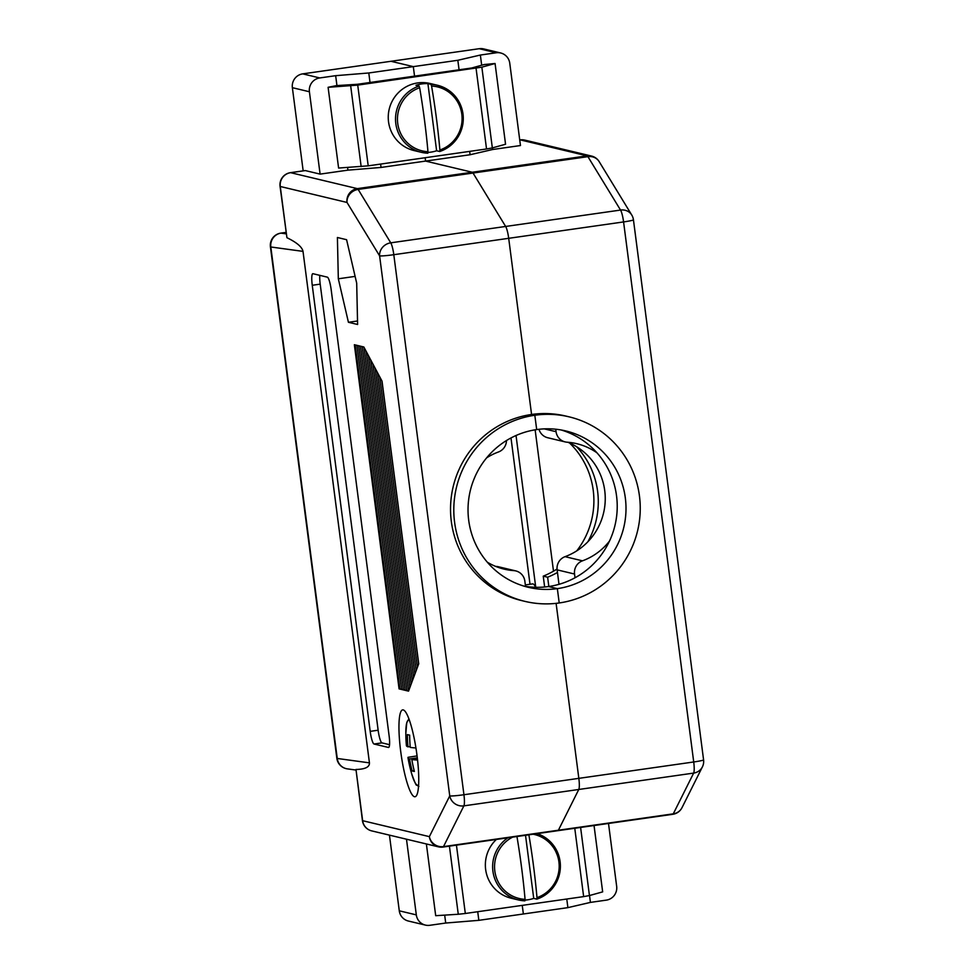 <?xml version="1.0" encoding="UTF-8"?>
<svg xmlns="http://www.w3.org/2000/svg" width="974" height="974" viewBox="0 0 974 974"><rect width="100%" height="100%" fill="white"/><g stroke="black" fill="none" stroke-linecap="round" stroke-linejoin="round"><path stroke-width="1.46" d="M525.351 584.936L532.608 583.901A28.977 5.15 81.9 0 1 532.973 583.913A28.977 5.15 81.9 0 1 535.676 587.298M487.304 562.193A61.277 60.157 103.4 0 0 504.215 569.145A61.277 60.157 103.4 0 0 513.846 570.618A12.236 12.017 -76.6 0 1 524.852 581.125L525.534 586.385M495.669 566.393A61.277 60.157 103.4 0 0 496.436 566.454A12.236 12.017 -76.6 0 1 498.359 566.746L515.77 570.91M506.468 440.54A12.236 12.017 -76.6 0 1 498.445 451.985A61.277 60.157 103.4 0 0 486.647 457.841M596.965 452.813A61.277 60.157 103.4 0 0 576.693 443.669A61.277 60.157 103.4 0 0 567.063 442.196A12.236 12.017 -76.6 0 1 556.057 431.689L555.74 429.217M565.139 441.904L547.717 437.74A12.236 12.017 -76.6 0 1 538.999 429.291M575.025 577.765L574.55 574.027A12.236 12.017 -76.6 0 1 582.476 560.829A61.277 60.157 103.4 0 0 609.456 541.118M559.003 584.315L557.128 569.863A12.236 12.017 -76.6 0 1 565.054 556.665A61.277 60.157 103.4 0 0 605.231 500.1A61.277 60.157 103.4 0 0 567.83 442.257M427.903 83.618L431.007 84.361A34.48 33.846 -76.6 0 1 437.423 85.249L430.155 83.508A34.48 33.846 103.4 0 0 388.541 121.835A34.48 33.846 103.4 0 0 414.12 150.58L421.389 152.321A34.48 33.846 -76.6 0 1 395.809 123.576A34.48 33.846 -76.6 0 1 419.088 86.065L415.971 85.322A34.48 33.846 -76.6 0 1 427.903 83.618L436.62 150.763L439.724 151.506L439.895 149.996A32.897 32.288 103.4 0 0 461.822 114.299A32.897 32.288 103.4 0 0 431.579 86.041A147.598 26.261 81.9 0 1 439.895 149.996M436.62 150.763A34.48 33.846 -76.6 0 1 428 152.431M439.798 151.481A34.48 33.846 -76.6 0 0 463.003 114.043C460.349 99.019 451.814 89.438 437.423 85.249A34.48 33.846 -76.6 0 1 462.991 113.995C464.099 132.123 456.343 144.627 439.761 151.506L439.724 151.506M431.007 84.361L431.579 86.041M427.805 153.198A34.48 33.846 -76.6 0 1 421.389 152.321L427.817 153.21L427.963 151.701A147.598 26.261 -98.1 0 0 419.66 87.745L419.088 86.065M419.66 87.745A32.897 32.288 103.4 0 0 397.733 123.442A32.897 32.288 103.4 0 0 427.963 151.701M417.408 758.697L411.819 759.489A147.598 144.882 103.4 0 0 414.376 771.457A146.575 10.117 172.6 0 1 412.112 770.921A147.598 144.882 -76.6 0 1 409.543 758.953A147.598 10.178 172.6 0 1 407.984 757.772A147.598 10.178 172.6 0 1 408.045 757.309L417.079 755.909M407.984 757.772A147.719 147.719 0 0 0 411.515 773.246A32.897 5.856 -98.1 0 0 417.481 785.227A32.897 5.856 -98.1 0 0 418.625 784.861M417.566 760.061A147.598 10.178 172.6 0 1 411.819 759.489M414.169 770.617L412.112 770.921M417.31 757.845L409.543 758.953M410.164 746.522L407.972 746.839A147.598 144.882 -76.6 0 1 407.388 734.579A146.575 10.117 -7.4 0 0 409.664 735.126A147.598 144.882 103.4 0 0 410.237 747.375A147.598 10.178 -7.4 0 0 415.935 747.947M409.409 720.285A32.897 5.856 -98.1 0 0 405.829 733.434A147.719 147.719 0 0 0 406.401 745.597A147.598 10.178 -7.4 0 0 407.972 746.839M405.829 733.434L406.742 722.745L408.897 718.861M305.032 170.62A12.236 2.179 81.9 0 1 305.179 170.572A12.236 2.179 81.9 0 1 305.337 170.584L320.105 174.115L347.925 170.146L381.053 167.443L425.577 161.087L472.232 172.24L425.577 161.087L425.139 157.727L425.577 161.087L470.101 154.744L492.625 149.509L520.457 145.54L509.755 63.188A12.236 12.017 103.4 0 0 496.265 52.779L479.22 48.7L390.976 61.289L413.305 66.622L414.547 76.142L413.305 66.622L390.976 61.289L302.719 73.866L319.764 77.944A12.236 12.017 103.4 0 0 309.403 91.751L292.37 87.684L303.17 170.864M479.22 48.7A12.236 12.017 -76.6 0 1 483.64 48.907L500.685 52.973M578.775 789.476L558.394 830.225L578.775 789.476A12.236 2.179 -98.1 0 0 578.836 778.36L556.105 603.356L578.836 778.36A12.236 2.179 81.9 0 1 578.775 789.476L463.88 805.863L443.499 846.601L558.394 830.225A12.236 2.179 81.9 0 1 557.907 830.676A12.236 2.179 -98.1 0 0 558.394 830.225L673.278 813.838L693.658 773.088L578.775 789.476M569.072 416.835L565.821 416.056A94.868 93.127 103.4 0 0 531.573 414.474A94.868 93.127 103.4 0 0 450.67 504.021A94.868 93.127 103.4 0 0 521.699 600.605L524.962 601.384A94.868 93.127 103.4 0 0 559.21 602.967A94.868 93.127 103.4 0 0 640.113 513.42A94.868 93.127 103.4 0 0 569.072 416.835A94.868 93.127 103.4 0 0 534.823 415.253L536.686 429.583L534.823 415.253L531.573 414.474L508.696 238.313L531.573 414.474L534.823 415.253A94.868 93.127 103.4 0 0 453.933 504.8A94.868 93.127 103.4 0 0 524.962 601.384M473.035 173.043L505.64 226.455L473.035 173.043A12.236 2.179 -98.1 0 0 472.232 172.24A12.236 2.179 81.9 0 1 473.035 173.043L358.152 189.419L390.757 242.83L505.64 226.455A12.236 2.179 81.9 0 1 508.696 238.313A12.236 2.179 -98.1 0 0 505.64 226.455L620.535 210.067L587.919 156.656L473.035 173.043M530.002 584.266L510.997 437.947M535.749 587.298L516.037 435.512M553.5 571.178L535.14 429.826M496.265 52.779L480.365 55.043L457.829 60.278L368.793 72.977L335.665 75.68L319.764 77.944M561.28 430.009A80.392 78.906 -76.6 0 1 616.956 512.957A80.392 78.906 -76.6 0 1 548.557 586.543L557.347 588.637L559.21 602.967L557.347 588.637A80.392 78.906 103.4 0 0 625.892 512.762A80.392 78.906 103.4 0 0 565.711 430.922A80.392 78.906 103.4 0 0 536.686 429.583A80.392 78.906 103.4 0 0 468.141 505.457A80.392 78.906 103.4 0 0 528.322 587.298A80.392 78.906 103.4 0 0 557.347 588.637L548.557 586.543A80.392 78.906 -76.6 0 1 523.963 586.117M557.749 830.676A12.236 2.179 -98.1 0 0 557.907 830.676L672.791 814.301A12.236 12.236 0 0 0 682.007 807.653A12.236 11.664 26.6 0 1 673.278 813.838A12.236 2.179 81.9 0 1 672.791 814.301M589.526 895.532L590.414 902.399L606.315 900.134A12.236 12.017 103.4 0 0 616.664 886.316L608.507 823.468M522.247 905.37L523.367 913.977L522.247 905.37M566.771 899.026L567.891 907.634L478.843 920.333L445.715 923.035L429.814 925.3A12.236 12.017 103.4 0 1 425.394 925.093L408.349 921.027A12.236 12.017 -76.6 0 1 399.279 910.812L416.312 914.89A12.236 12.017 103.4 0 0 425.394 925.093M567.891 907.634L590.414 902.399M492.625 149.509L492.418 147.89M481.68 65.221L480.365 55.043M470.101 154.744L469.663 151.384M459.071 69.787L457.829 60.278M576.571 446.689A80.392 78.906 -76.6 0 1 587.882 541.751M557.469 572.468A80.392 78.906 -76.6 0 1 547.632 577.205L548.837 586.506M557.043 568.999A80.392 78.906 -76.6 0 1 543.236 576.158L544.649 586.993M569.559 442.987A80.392 78.906 -76.6 0 1 576.754 550.87M543.236 576.158L547.632 577.205M328.104 87.307L357.726 85.115L368.209 165.848L338.599 168.052L328.104 87.307L336.407 85.615L357.482 84.275L471.757 67.985L484.09 64.552L495.072 63.505L481.85 67.169L492.345 147.914L505.555 144.237L495.072 63.505M357.726 85.115L481.85 67.169M368.209 165.848L486.537 148.973L476.055 68.241M492.345 147.914L486.537 148.973M456.441 845.152L465.316 913.49L583.645 896.616L574.77 828.277M465.316 913.49L458.267 914.257L449.416 846.15M426.381 843.971L435.695 915.694L458.267 914.257M580.601 827.437L589.44 895.556L602.663 891.88L594.043 825.526M589.44 895.556L583.645 896.616M377.376 372.421L375.148 368.233L414.875 674.118L418.735 663.757L382.039 381.163L377.376 372.421L416.129 670.757M375.148 368.233L363.838 346.988L354.366 344.723L399.072 688.874L408.532 691.138L414.875 674.118M374.04 744.014L388.419 747.448A12.236 2.179 -98.1 0 0 388.577 747.46A12.236 2.179 -98.1 0 0 389.125 735.881L331.184 289.802A12.236 2.179 -98.1 0 0 327.337 277.152L312.958 273.706A12.236 2.179 -98.1 0 0 312.8 273.694A12.236 2.179 -98.1 0 0 312.252 285.272L370.193 731.352A12.236 2.179 -98.1 0 0 374.04 744.014L381.991 742.882L389.539 744.684M416.994 755.264A43.867 7.804 -98.1 0 0 402.652 709.888A43.867 7.804 -98.1 0 0 400.704 751.368A43.867 7.804 -98.1 0 0 415.046 796.744A43.867 7.804 -98.1 0 0 416.994 755.264M338.319 278.795L348.424 322.284L357.604 324.476L356.691 283.178L346.586 239.701L337.406 237.498L338.319 278.795L355.108 276.397M286.928 237.705C296.729 242.441 302.098 246.994 303.011 251.377L369.438 762.861C369.645 767.074 365.153 769.277 355.985 769.472L362.425 820.571A12.236 0.84 -7.4 0 0 362.645 820.692L429.364 836.642L449.744 795.904L379.604 255.858L347 202.446L280.269 186.484L286.928 237.705L280.062 186.363A12.236 0.84 -7.4 0 0 280.269 186.484A12.236 12.017 103.4 0 1 290.629 172.678L357.348 188.627A12.236 12.017 103.4 0 0 347 202.446A12.236 11.128 148.6 0 1 358.152 189.419A12.236 2.179 -98.1 0 0 357.348 188.627L587.127 155.864L520.396 139.915A12.236 12.017 -76.6 0 1 524.816 140.11L591.547 156.059A12.236 12.017 103.4 0 0 587.127 155.864A12.236 2.179 81.9 0 1 587.919 156.656A12.236 11.128 148.6 0 1 599.144 161.587L631.749 215.011A12.236 11.128 148.6 0 0 620.535 210.067A12.236 2.179 81.9 0 1 623.579 221.926L393.8 254.701L463.941 794.735L693.719 761.972L623.579 221.926A12.236 0.84 172.6 0 0 633.441 219.807L703.581 759.854A12.236 0.84 172.6 0 1 693.719 761.972A12.236 2.179 81.9 0 1 693.658 773.088A12.236 11.664 -153.4 0 0 702.388 766.903L682.007 807.653M372.92 364.045L413.621 677.478M357.519 320.982L348.424 322.284M286.039 232.421L280.987 233.139A12.236 11.834 97.8 0 0 270.821 246.982L337.248 758.466A12.236 11.834 97.8 0 0 347.328 768.863L355.863 770.032M319.789 275.338A12.236 2.179 -98.1 0 0 320.202 284.14L378.143 730.22A12.236 2.179 -98.1 0 0 381.991 742.882M358.724 345.77L403.431 689.921L405.087 689.738M399.9 688.764L399.072 688.874M356.983 345.356L401.69 689.507L403.346 689.324M355.242 344.942L399.949 689.081L401.605 688.91M362.218 346.598L406.913 690.749L408.581 690.578M360.465 346.184L405.172 690.335L406.828 690.164M379.617 376.621L417.383 667.397M363.984 347.268L408.617 690.919M389.442 835.132L399.279 910.812M370.68 359.844L412.367 680.838M368.452 355.656L411.125 684.198M366.224 351.468L409.871 687.559M381.845 380.81L418.625 664.037M292.37 87.684A12.236 12.017 -76.6 0 1 302.719 73.866M406.487 839.211L416.312 914.89M320.105 174.115L309.403 91.751M347.925 170.146L347.584 167.479M336.943 85.578L335.665 75.68M381.053 167.443L380.615 164.082M370.023 82.486L368.793 72.977M444.68 915.122L445.715 923.035M477.723 911.725L478.843 920.333M496.375 839.454A34.48 33.846 103.4 0 0 485.649 869.478A34.48 33.846 103.4 0 0 511.216 898.223L518.497 899.964A34.48 33.846 -76.6 0 1 492.917 871.219A34.48 33.846 -76.6 0 1 507.88 837.81M525.522 835.302L533.728 898.405L536.832 899.148L536.991 897.638A32.897 32.288 103.4 0 0 558.918 861.941A32.897 32.288 103.4 0 0 533.107 834.219M533.728 898.405A34.48 33.846 -76.6 0 1 525.096 900.073M528.882 834.815A147.598 26.261 81.9 0 1 536.991 897.638M524.901 900.84A34.48 33.846 -76.6 0 1 518.497 899.964L524.913 900.853L525.071 899.343A147.598 26.261 -98.1 0 0 516.951 836.52M512.628 837.141A32.897 32.288 103.4 0 0 495.194 873.313A32.897 32.288 103.4 0 0 525.071 899.343M496.436 566.454L513.846 570.618M544.283 428.877L556.057 431.689M565.054 556.665L582.476 560.829M557.128 569.863L574.55 574.027M520.092 139.952A12.236 2.179 81.9 0 1 520.238 139.903A12.236 2.179 81.9 0 1 520.396 139.915L519.739 140M361.159 166.615L350.677 85.882M355.985 769.472L362.645 820.692A12.236 12.017 -76.6 0 0 371.727 830.895L438.446 846.844A12.236 12.236 0 0 0 443.024 847.063A12.236 2.179 -98.1 0 0 443.499 846.601A12.236 11.664 26.6 0 1 429.364 836.642A12.236 12.017 103.4 0 0 438.446 846.844M303.011 251.377L270.821 246.982A12.236 0.84 172.6 0 1 270.626 246.958A12.236 0.84 172.6 0 1 270.419 246.824L336.846 758.308A12.236 0.84 -7.4 0 0 337.065 758.429A12.236 0.84 -7.4 0 0 337.248 758.466L369.438 762.861M379.604 255.858A12.236 11.128 -31.4 0 1 390.757 242.83A12.236 2.179 -98.1 0 1 393.8 254.701A12.236 0.84 -7.4 0 1 379.604 255.858M449.744 795.904A12.236 0.84 -7.4 0 0 463.941 794.735A12.236 2.179 -98.1 0 1 463.88 805.863A12.236 11.664 26.6 0 1 449.744 795.904M320.202 284.14L312.252 285.272M270.419 246.824A12.236 12.236 0 0 1 280.829 233.127A12.236 2.179 -98.1 0 1 280.987 233.139L286.222 233.857M378.143 730.22L370.193 731.352M305.337 170.584L290.629 172.678A12.236 2.179 -98.1 0 0 290.471 172.666A12.236 12.236 0 0 0 280.062 186.363M442.866 847.051A12.236 2.179 -98.1 0 0 443.024 847.063L557.907 830.676M560.111 861.686A34.48 33.846 -76.6 0 1 536.905 899.124M560.135 861.649L552.635 844.251L537.161 833.634A34.48 33.846 -76.6 0 1 560.099 861.637C561.194 879.766 553.439 892.269 536.869 899.148M418.893 786.481L416.714 785.105C416.3 785.969 414.571 782.012 411.515 773.246M524.816 140.11A12.236 12.236 0 0 0 520.238 139.903L519.739 139.976M702.388 766.903A12.236 12.236 0 0 0 703.581 759.854M633.441 219.807A12.236 12.236 0 0 0 631.749 215.011M599.144 161.587A12.236 12.236 0 0 0 591.547 156.059M362.425 820.571A12.236 12.236 0 0 0 371.727 830.895M336.846 758.308A12.236 12.236 0 0 0 347.328 768.863M305.179 170.572L290.471 172.666M280.829 233.127L286.039 232.384"/></g></svg>
